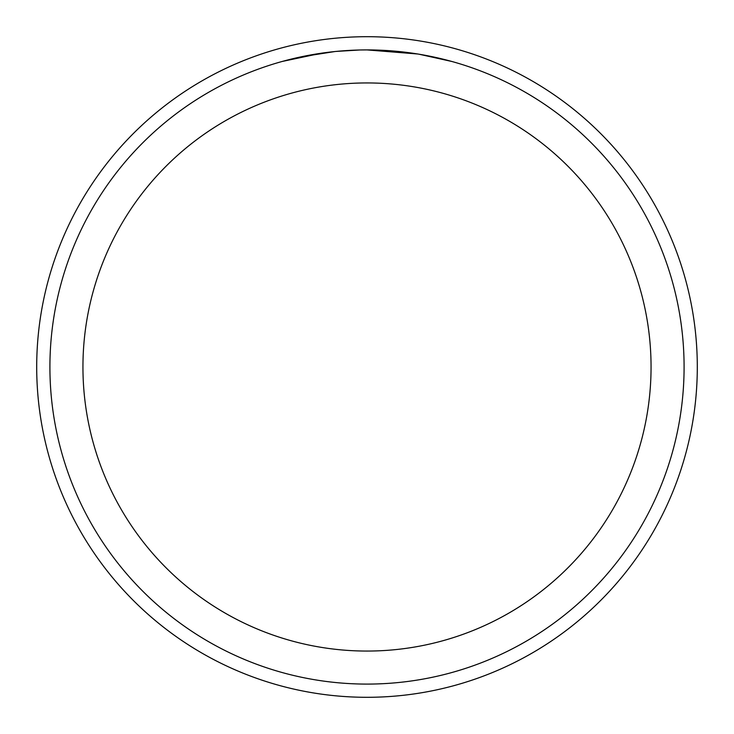 <?xml version="1.0" encoding="UTF-8"?>
<svg xmlns="http://www.w3.org/2000/svg" width="734" height="734" viewBox="0 0 734 734"><rect width="100%" height="100%" fill="white"/><g stroke="black" fill="none" stroke-linecap="round" stroke-linejoin="round"><path stroke-width="1.1" d="M367 36.7A330.3 330.3 0 0 1 697.3 367A330.3 330.3 0 0 1 367 697.3A330.3 330.3 0 0 1 36.7 367A330.3 330.3 0 0 1 367 36.7A330.3 330.3 0 0 1 697.3 367A330.3 330.3 0 0 1 367 697.3A330.3 330.3 0 0 1 36.7 367A330.3 330.3 0 0 1 367 36.7M361.229 49.967L367 49.912A317.088 317.088 0 0 1 684.088 367A317.088 317.088 0 0 1 367 684.088A317.088 317.088 0 0 1 49.912 367A317.088 317.088 0 0 1 367 49.912L417.701 53.995M419.041 54.215L451.777 61.463M367 82.942A284.058 284.058 0 0 1 651.058 367A284.058 284.058 0 0 1 367 651.058A284.058 284.058 0 0 1 82.942 367A284.058 284.058 0 0 1 367 82.942M334.814 51.554L301.353 56.784M346.081 50.6L347.659 50.499M282.223 61.454L321.382 53.215M324.052 52.839L331.337 51.921M339.181 51.132L343.723 50.765M344.888 50.683L346.659 50.563M349.375 50.407L354.146 50.178M359.486 50.004L336.163 51.417"/></g></svg>
